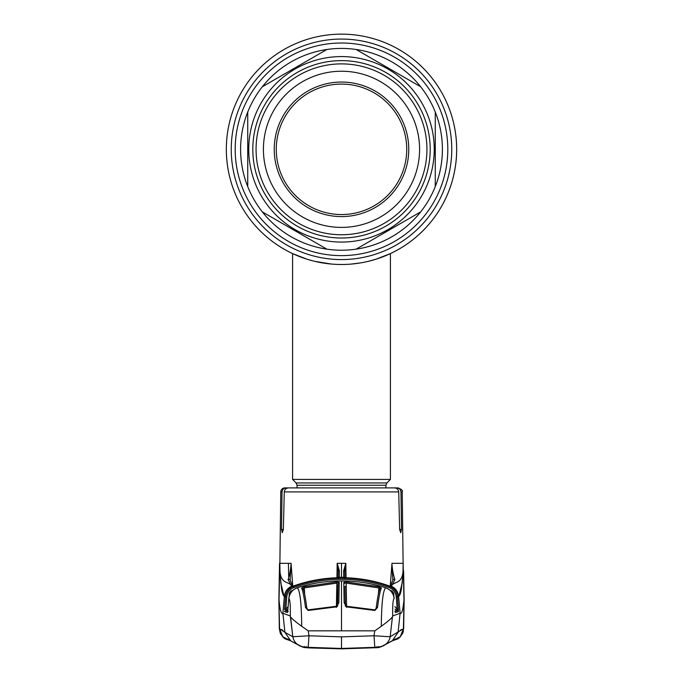 <?xml version="1.0" encoding="UTF-8"?>
<svg xmlns="http://www.w3.org/2000/svg" width="683" height="683" viewBox="0 0 683 683"><rect width="100%" height="100%" fill="white"/><g stroke="black" fill="none" stroke-linecap="round" stroke-linejoin="round"><path stroke-width="1.02" d="M297.062 487.901L297.062 485.254L296.106 482.949L292.58 479.415L292.58 253.581L296.345 255.271A115.171 115.171 0 0 1 341.5 34.15A115.171 115.171 0 0 1 389.464 254.025L389.464 254.025A115.171 115.171 0 0 1 388.286 254.563A115.171 115.171 0 0 1 388.268 254.563A115.171 115.171 0 0 1 386.646 255.271L386.646 255.271A115.171 115.171 0 0 1 382.139 257.081M292.58 479.415L390.42 479.415L390.42 253.581L376.085 259.173A115.171 115.171 0 0 1 372.611 260.206L376.06 259.181M376.085 259.173L368.769 261.213A115.171 115.171 0 0 1 300.87 257.09L306.872 259.164M306.846 259.156L312.703 260.829L306.846 259.156M331.409 264.048L314.735 261.341L322.214 262.861M328.181 263.715L331.375 264.048M352.061 264.005L354.793 263.723M357.875 263.322L360.607 262.895M373.499 259.958L370.288 260.838M359.582 263.066L351.847 264.022M456.671 149.321A115.171 115.171 0 0 1 341.5 264.492A115.171 115.171 0 0 1 226.329 149.321A115.171 115.171 0 0 1 341.5 34.15A115.171 115.171 0 0 1 456.671 149.321A115.171 115.171 0 0 1 341.5 264.492A115.171 115.171 0 0 1 226.329 149.321A115.171 115.171 0 0 1 341.5 34.15A115.171 115.171 0 0 1 456.671 149.321M292.58 253.581L306.624 259.079M310.415 260.214L314.564 261.299M314.906 261.376L318.287 262.127M322.632 262.938L331.904 264.09M351.182 264.082L355.826 263.595M386.535 255.322L389.438 254.042M360.342 262.938L351.147 264.09M421.821 195.697A92.751 92.751 0 0 1 295.124 229.642A92.751 92.751 0 0 1 261.179 102.945A92.751 92.751 0 0 1 387.876 69A92.751 92.751 0 0 1 421.821 195.697M435.267 186.587A100.905 100.905 0 0 0 435.267 112.055L435.267 186.587A100.905 100.905 0 0 1 420.66 211.892L356.108 249.158A100.905 100.905 0 0 1 326.892 249.158L262.34 211.892A100.905 100.905 0 0 1 247.733 186.587L247.733 112.055A100.905 100.905 0 0 1 262.34 86.75L326.892 49.483A100.905 100.905 0 0 0 262.34 86.75M415.486 192.034A85.426 85.426 0 0 1 298.787 223.307A85.426 85.426 0 0 1 267.514 106.608A85.426 85.426 0 0 1 384.213 75.335A85.426 85.426 0 0 1 415.486 192.034M409.126 188.363A78.093 78.093 0 0 1 302.458 216.946A78.093 78.093 0 0 1 273.874 110.279A78.093 78.093 0 0 1 380.542 81.695A78.093 78.093 0 0 1 409.126 188.363M283.249 115.683A67.267 67.267 0 0 1 375.138 91.061A67.267 67.267 0 0 1 399.751 182.95A67.267 67.267 0 0 1 307.862 207.572A67.267 67.267 0 0 1 283.249 115.683M285.007 116.708A65.227 65.227 0 0 1 374.113 92.828A65.227 65.227 0 0 1 397.993 181.934A65.227 65.227 0 0 1 308.887 205.814A65.227 65.227 0 0 1 285.007 116.708M356.108 249.158A100.905 100.905 0 0 0 420.66 211.892M262.34 211.892A100.905 100.905 0 0 0 326.892 249.158M247.733 112.055A100.905 100.905 0 0 0 247.733 186.587M420.66 86.75A100.905 100.905 0 0 0 356.108 49.483L420.66 86.75A100.905 100.905 0 0 1 435.267 112.055M326.892 49.483A100.905 100.905 0 0 1 356.108 49.483M391.069 487.901L396.806 487.901C399.29 488.114 400.673 489.446 400.964 491.905L402.219 491.905L403.166 567.001C403.508 584.725 394.783 581.037 391.888 585.254L389.421 586.398C394.185 588.336 396.874 591.845 397.472 596.933L398.616 596.387C398.018 591.487 395.466 588.02 390.941 586.005A1.221 1.212 63.1 0 0 389.942 586.048A1.221 1.212 68 0 1 390.838 586.057A12.234 12.166 -112 0 1 398.496 596.447M290.446 487.901L284.854 487.901A4.081 4.081 0 0 0 280.781 491.905L279.834 567.001C279.492 584.725 288.217 581.037 291.112 585.254L293.579 586.398C288.815 588.336 286.126 591.845 285.528 596.933L284.384 596.387L282.899 613.249L284.913 632.33L292.828 636.752L309.006 635.779L341.5 636.863L373.994 635.779L374.788 630.836L381.31 626.277C387.193 622.008 390.898 618.9 392.426 616.937L392.716 615.964C392.503 605.36 392.973 599.537 394.117 598.479L394.193 598.445C393.519 593.194 390.702 589.642 385.758 587.815L385.69 587.824C382.975 590.377 381.515 603.2 381.31 626.277M294.689 487.901L286.194 487.901C283.718 488.114 282.335 489.446 282.036 491.905L280.781 491.905M396.806 487.901L398.146 487.901C401.732 489.421 403.09 490.753 402.219 491.905M400.964 491.905L401.493 529.453L400.733 532.749L399.64 529.453L398.718 491.905L284.282 491.905C284.64 489.412 286.1 488.072 288.653 487.901L394.347 487.901C396.9 488.072 398.36 489.404 398.718 491.905M284.282 491.905L283.36 529.453L282.267 532.749L281.507 529.453L282.036 491.905M288.687 576.973L288.405 563.731M278.895 600.015L279.569 628.77L284.913 632.33L290.77 640.885L298.693 645.239A12.234 12.166 -59.8 0 1 292.828 636.752L290.284 615.964L282.899 613.249C281.259 614.341 279.962 609.885 279.023 599.887L278.895 600.015M292.734 585.937L291.086 563.321L279.851 563.321L279.023 599.887M290.352 640.637L282.753 636.718L279.569 628.77M297.942 644.803L298.795 645.298A12.234 12.166 -59.8 0 1 298.693 645.239C305.608 648.073 303.021 646.502 308.187 647.339L309.006 635.779L308.212 630.836L301.69 626.277C295.807 622.008 292.102 618.9 290.574 616.937L292.828 636.752M308.178 647.33L341.5 648.457L308.178 647.33M279.031 600.673L279.082 603.738M339.22 582.437L336.77 581.933L303.978 586.757L301.613 588.029C302.919 591.017 304.208 597.48 305.472 607.409L308.101 610.465L336.352 606.88L338.87 602.756L339.22 582.437A1.221 1.187 -179.1 0 0 338.042 583.598L337.171 606.478M341.5 580.934L341.5 580.934C356.014 580.943 370.22 583.06 384.102 587.286L384.102 587.286C370.229 583.077 356.031 580.951 341.5 580.934C326.986 580.943 312.78 583.06 298.898 587.286L298.898 587.286C312.771 583.077 326.969 580.951 341.5 580.934L341.5 630.836L308.212 630.836M298.898 587.295L297.31 587.824C300.025 590.377 301.485 603.2 301.69 626.277M303.132 589.105L304.276 587.901L303.978 586.757M304.678 594.406L304.276 587.901L336.821 583.103L336.77 581.933M306.804 608.041A1.221 0.709 173 0 0 306.804 607.955C305.455 597.403 304.2 590.974 303.03 588.678L303.03 588.678A1.221 1.187 155.9 0 0 301.613 588.029M308.101 610.465L306.804 607.955A1.221 0.709 173 0 0 305.472 607.409M336.352 606.88L336.42 607.46M338.87 602.756A1.221 0.7 -179 0 0 337.709 603.43L337.667 606.103M336.821 583.103L336.412 606.871M337.684 604.079L338.042 583.598M337.709 603.43L337.735 601.936M290.284 615.964C290.497 605.36 290.027 599.537 288.883 598.479C289.566 593.237 292.367 589.685 297.293 587.832L297.31 587.824M288.883 598.479L288.807 598.445C289.481 593.194 292.298 589.642 297.242 587.815L297.293 587.832M297.242 587.807L297.242 587.815C292.153 589.796 289.336 593.339 288.798 598.436L287.705 611.353A1.221 0.709 8.5 0 0 287.697 611.439L288.798 598.436M287.722 611.276A1.221 0.709 8.5 0 0 287.705 611.353L287.569 612.07L288.2 611.464L285.366 610.628L287.765 610.867L286.134 610.303L287.936 609.108M288.183 611.464L285.366 610.628A1.221 1.221 106.5 0 0 284.623 611.661L287.415 612.506A1.221 1.221 -72.8 0 1 287.62 611.925A1.221 1.221 107.2 0 0 287.415 612.506L287.697 611.439M286.134 610.303L285.81 609.134L284.572 609.424L285.528 596.933L286.74 597.002C287.278 592.426 289.694 589.267 293.989 587.525C309.348 582.078 325.185 579.346 341.5 579.329C357.815 579.346 373.652 582.078 389.011 587.525L389.421 586.398C373.917 580.9 357.943 578.142 341.5 578.134C325.057 578.142 309.083 580.9 293.579 586.398L293.989 587.525M288.132 606.624L285.81 609.134L284.598 609.065M290.437 593.262L289.336 593.185L289.063 596.72M291.248 592.041L290.881 591.102L289.336 593.185M290.548 593.262L291.325 592.221M293.434 586.219L293.075 586.057A1.221 1.212 112 0 0 293.067 586.057A1.221 1.212 116.9 0 0 293.058 586.048A1.221 1.212 116.9 0 0 293.058 586.057A1.221 1.212 116.9 0 0 292.059 586.005C287.534 588.02 284.982 591.487 284.384 596.387C283.351 595.952 282.429 593.57 281.627 589.241L280.039 574.403L279.851 563.321M291.086 563.321L290.138 580.302A1.221 1.101 165.4 0 0 290.104 580.063L290.104 580.063A1.221 1.101 165.4 0 0 288.081 579.619L291.112 585.254A1.221 1.212 138.8 0 1 292.495 585.562L290.121 580.115M291.086 563.996C290.557 570.168 289.558 575.376 288.081 579.619M292.973 586.108A1.221 1.212 115 0 0 292.469 586.193M292.879 586.125L294.911 585.502C308.477 580.832 322.444 578.253 336.813 577.767L339.28 577.485L339.366 570.817L337.189 563.321L336.941 577.758M337.189 563.321L341.5 563.321L341.5 577.289L339.28 577.306A1.221 1.221 0.2 0 0 338.435 577.664M338.742 577.63L336.813 577.767C322.453 578.245 308.494 580.823 294.911 585.502L294.911 585.502M338.742 577.622A1.221 1.221 0.3 0 1 339.28 577.485M337.248 563.509L338.187 571.449L338.076 578.501M338.076 577.698L338.187 571.449A1.221 0.657 1 0 1 339.366 570.817M341.5 577.289L343.72 577.306L343.634 570.817L345.811 563.321L346.059 577.758M344.924 577.698L344.813 571.449A1.221 0.657 179 0 0 343.634 570.817M344.565 577.664A1.221 1.221 179.8 0 0 343.72 577.306L346.187 577.767L344.258 577.63M345.752 563.509L344.813 571.449L344.924 578.501M390.121 586.125L388.089 585.502C374.523 580.832 360.556 578.253 346.187 577.767C360.547 578.245 374.506 580.823 388.089 585.502L388.089 585.502M344.258 577.622A1.221 1.221 179.7 0 0 343.72 577.485M390.027 586.108A1.221 1.212 65 0 1 390.531 586.193M394.919 579.619L391.888 585.254A1.221 1.212 41.2 0 0 390.505 585.562L392.896 580.063A1.221 1.101 14.6 0 1 394.919 579.619C393.442 575.376 392.443 570.168 391.914 563.996L392.862 580.302A1.221 1.101 14.6 0 1 392.896 580.063L392.879 580.115M390.266 585.937L391.914 563.996M391.914 563.321L403.149 563.321L403.977 599.887L403.431 628.77L390.172 636.752L392.426 616.937L390.172 636.752L373.994 635.779L374.813 647.339C379.979 646.502 377.392 648.073 384.307 645.239L384.307 645.239A12.234 12.166 -120.2 0 0 390.172 636.752M403.977 599.887L403.977 599.887C403.038 609.885 401.741 614.341 400.101 613.249L398.616 596.387C399.649 595.952 400.571 593.57 401.373 589.241L402.961 574.403L403.149 563.321M398.872 596.216L402.296 582.556M395.303 611.439L395.295 611.353A1.221 0.709 171.5 0 1 395.303 611.439L395.585 612.506L398.377 611.661L398.428 609.424L398.377 611.661A1.221 1.221 73.5 0 0 397.634 610.628L395.235 610.867L396.866 610.303L395.064 609.108M392.716 615.964L400.101 613.249L398.087 632.33L392.23 640.885L387.534 643.377M394.868 606.624L397.19 609.134L396.26 597.002L397.472 596.933L398.428 609.424L397.19 609.134L398.402 609.065M395.38 611.925A1.221 1.221 72.8 0 1 395.585 612.506A1.221 1.221 -107.2 0 0 395.38 611.925M394.817 611.464L397.634 610.628L394.817 611.464L395.431 612.07L395.295 611.353A1.221 0.709 171.5 0 0 395.278 611.276M396.866 610.303L397.19 609.134M392.563 593.262L393.664 593.185L393.937 596.72M392.452 593.262L391.675 592.221M391.752 592.041L392.119 591.102L393.664 593.185M394.117 598.479C393.434 593.237 390.633 589.685 385.707 587.832M385.758 587.807L385.758 587.815C390.847 589.796 393.664 593.339 394.202 598.436M396.26 597.002C395.722 592.426 393.306 589.267 389.011 587.525M337.983 586.458L337.667 604.207L338 586.279A1.221 1.221 -179.6 0 0 337.983 586.458L336.753 586.697M345.017 586.458L345 586.279A1.221 1.221 -0.4 0 1 345.017 586.458L345.333 604.207L345.017 586.458L346.247 586.697M338.956 582.155L336.787 582.215M344.044 582.155L346.213 582.215M344.13 602.756L343.78 582.437L346.23 581.933L379.022 586.757L381.387 588.029C380.081 591.017 378.792 597.48 377.528 607.409L374.899 610.465L346.648 606.88L344.13 602.756A1.221 0.7 -1 0 1 345.291 603.43L345.829 606.478M384.102 587.295L385.69 587.824M374.788 630.836L341.5 630.836M378.322 594.406L379.022 586.757M379.868 589.105L378.724 587.901L346.179 583.103L346.23 581.933M346.179 583.103L346.588 606.871M376.196 608.041A1.221 0.709 7 0 1 376.196 607.955C377.545 597.403 378.8 590.974 379.97 588.678L379.97 588.678A1.221 1.187 24.1 0 1 381.387 588.029M374.899 610.465L376.196 607.955A1.221 0.709 7 0 1 377.528 607.409M346.648 606.88L346.58 607.46M345.316 604.079L345.333 606.103M345.291 603.43L345.265 601.936M343.78 582.437A1.221 1.187 -0.9 0 1 344.958 583.598M374.822 647.33L341.5 648.457L341.5 636.863M384.392 645.196L384.205 645.298A12.234 12.166 -120.2 0 0 384.307 645.239L395.32 638.947M392.648 640.637L400.247 636.718L403.431 628.77M399.692 630.955L401.331 629.478M385.007 644.769L384.256 645.273L385.007 644.769M384.119 645.35L383.53 645.691M298.744 645.273L297.993 644.769L298.744 645.273M291.035 641.03L295.466 643.377M283.308 630.955L281.669 629.478M284 596.105L280.704 582.556M397.463 611.925L398.172 611.72M285.537 611.925L284.828 611.72M397.275 609.347L398.428 609.424M285.725 609.347L284.572 609.424M403.969 600.673L403.918 603.738M378.724 646.494L377.776 647.313L373.149 647.732L341.5 648.637L309.851 647.732L305.224 647.313L304.276 646.494M384.077 644.931L383.581 645.742L379.227 647.45L377.554 647.672L376.751 646.707M298.923 644.931L299.419 645.742L303.773 647.45L308.759 647.894L341.5 648.85L377.554 647.672M305.446 647.672L306.249 646.707M451.753 149.321A110.253 110.253 0 0 1 341.5 259.574A110.253 110.253 0 0 1 231.247 149.321A110.253 110.253 0 0 1 341.5 39.068A110.253 110.253 0 0 1 451.753 149.321M447.809 149.321A106.309 106.309 0 0 1 341.5 255.63A106.309 106.309 0 0 1 235.191 149.321A106.309 106.309 0 0 1 341.5 43.012A106.309 106.309 0 0 1 447.809 149.321M297.062 485.254L385.938 485.254L386.894 482.949L390.42 479.415M296.106 482.949L386.894 482.949M264.688 104.977A88.688 88.688 0 0 1 385.844 72.509A88.688 88.688 0 0 1 418.312 193.665A88.688 88.688 0 0 1 297.156 226.133A88.688 88.688 0 0 1 264.688 104.977M401.493 529.453L399.64 529.453M283.36 529.453L281.507 529.453M292.785 590.377L290.881 591.102M285.81 609.134L286.74 597.002M292.495 585.562L293.058 586.048A1.221 1.212 112 0 0 292.162 586.057A12.234 12.166 -68 0 0 284.504 596.447M341.5 563.321L345.811 563.321M389.566 586.219L389.925 586.057A1.221 1.212 68 0 1 389.933 586.057A1.221 1.212 63.1 0 1 389.942 586.057A1.221 1.212 63.1 0 1 389.942 586.048L390.505 585.562M390.215 590.377L392.119 591.102M385.938 487.901L385.938 485.254M279.116 586.509L279.398 570.86M279.535 563.321L278.869 599.99L279.338 628.753L278.869 599.99M279.338 628.753L280.312 633.337L283.471 637.717L290.523 640.739L284.845 638.776M287.654 638.929L290.77 640.885M308.016 609.868L336.292 606.265M398.155 638.776L392.477 640.739L399.529 637.717L402.688 633.337L403.311 631.459L404.131 599.99L403.602 570.86M374.984 609.868L346.708 606.265M394.603 639.373L393.895 639.706M384.222 645.29L383.795 645.537M404.131 599.99L403.662 628.753"/></g></svg>
